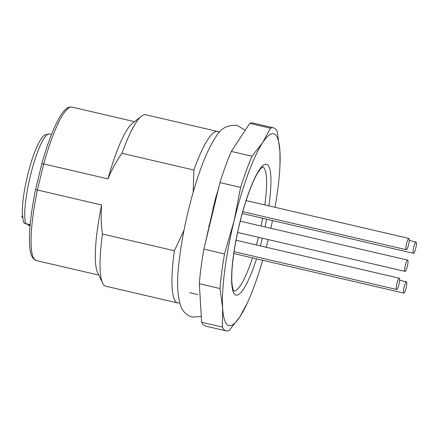 <?xml version="1.0" encoding="UTF-8"?>
<svg xmlns="http://www.w3.org/2000/svg" width="438" height="438" viewBox="0 0 438 438"><rect width="100%" height="100%" fill="white"/><g stroke="black" fill="none" stroke-linecap="round" stroke-linejoin="round"><path stroke-width="0.66" d="M212.961 207.672L213.837 207.875M275.015 207.289A98.462 18.768 103.1 0 0 279.904 166.686A98.462 18.768 103.1 0 0 279.931 151.236A98.462 18.768 103.1 0 0 262.701 142.558A98.462 18.768 103.1 0 0 234.056 221.009A98.462 18.768 103.1 0 0 222.641 308.144A98.462 18.768 103.1 0 0 239.871 316.827A98.462 18.768 103.1 0 0 249.162 298.858A98.462 18.768 103.1 0 0 262.696 260.265M266.282 247.262A98.462 18.768 103.1 0 0 268.22 239.575M270.848 228.297A98.462 18.768 103.1 0 0 272.496 220.538M209.457 225.975L208.597 225.778M252.003 156.229L262.701 142.558L270.438 128.192L249.769 123.385L231.335 151.422A104.255 19.874 103.1 0 0 219.953 182.591L203.856 249.129L224.524 253.936L234.056 221.009L240.621 187.398A104.255 19.874 -76.9 0 1 252.003 156.229L231.335 151.422M270.438 128.192A104.255 19.874 -76.9 0 1 273.421 127.803A104.255 19.874 -76.9 0 1 277.281 131.641L279.931 151.236L280.002 164.639M273.421 127.803L252.753 122.996A104.255 19.874 103.1 0 0 249.769 123.385M226.183 330.887A104.255 19.874 -76.9 0 1 222.323 327.049L222.641 308.144L219.991 288.549L199.323 283.742L201.661 322.242A104.255 19.874 103.1 0 0 205.515 326.08L226.183 330.887A104.255 19.874 -76.9 0 0 229.173 330.498L239.871 316.827L247.569 302.543L249.162 298.858M201.661 322.242L222.323 327.049M219.991 288.549A104.255 19.874 -76.9 0 1 224.524 253.936M203.856 249.129A104.255 19.874 103.1 0 0 199.323 283.742M240.621 187.398L219.953 182.591M193.153 192.342L193.914 170.043A88.038 16.781 -76.9 0 1 217.681 131.488L145.761 114.756A88.038 16.781 103.1 0 0 141.436 116.207L132.358 123.352A78.769 15.012 103.1 0 0 107.962 178.868L43.718 163.921L41.862 163.807M41.84 163.724C45.098 152.046 48.547 141.704 52.199 132.698C58.249 118.233 61.846 112.894 65.782 109.21C67.375 107.562 69.445 106.867 71.985 107.113A78.769 15.012 103.1 0 0 43.718 163.921L37.394 190.059A78.769 15.012 103.1 0 0 36.294 260.555L33.299 258.672L31.645 255.912C30.375 252.841 29.658 248.412 29.483 242.636C29.149 228.844 31.186 211.16 35.587 189.577L101.638 205A78.769 15.012 103.1 0 0 97.63 272.628L102.629 283.047A88.038 16.781 103.1 0 0 105.87 286.249L177.79 302.981A88.038 16.781 -76.9 0 1 174.39 250.744L183.993 230.333M101.638 205C100.784 214.724 101.063 224.393 102.47 234.012L174.39 250.744M193.914 170.043L121.994 153.311C116.333 161.288 111.652 169.807 107.962 178.868M102.47 234.012A88.038 16.781 103.1 0 0 102.629 283.047M179.662 302.893A88.038 16.781 -76.9 0 1 177.79 302.981M141.436 116.207A88.038 16.781 103.1 0 0 121.994 153.311M217.681 131.488A88.038 16.781 -76.9 0 1 219.323 132.391M413.379 253.306A5.793 1.106 103.1 0 0 413.428 253.323A5.793 1.106 103.1 0 0 415.782 248.061A5.793 1.106 103.1 0 0 416.1 242.061A5.793 1.106 103.1 0 0 416.051 242.039A5.793 1.106 103.1 0 0 413.696 247.3A5.793 1.106 103.1 0 0 413.379 253.306M406.212 249.698A5.793 1.106 103.1 0 0 406.261 249.715A5.793 1.106 103.1 0 0 408.616 244.453A5.793 1.106 103.1 0 0 408.933 238.447A5.793 1.106 103.1 0 0 408.884 238.431A5.793 1.106 103.1 0 0 406.53 243.692A5.793 1.106 103.1 0 0 406.212 249.698M396.593 289.463A5.793 1.106 103.1 0 0 396.642 289.48A5.793 1.106 103.1 0 0 398.996 284.218A5.793 1.106 103.1 0 0 399.314 278.212A5.793 1.106 103.1 0 0 399.264 278.196A5.793 1.106 103.1 0 0 396.91 283.457A5.793 1.106 103.1 0 0 396.593 289.463M404.986 271.385A5.793 1.106 103.1 0 0 405.035 271.401A5.793 1.106 103.1 0 0 407.422 266.008A5.793 1.106 103.1 0 0 407.658 260.117A5.793 1.106 103.1 0 0 405.331 265.247A5.793 1.106 103.1 0 0 404.986 271.385M406.48 281.826A5.793 1.106 103.1 0 0 406.431 281.804A5.793 1.106 103.1 0 0 404.044 287.197A5.793 1.106 103.1 0 0 403.809 293.088A5.793 1.106 103.1 0 0 406.163 287.826A5.793 1.106 103.1 0 0 406.48 281.826M22.393 216.011L22.114 215.945L21.916 216.974L22.535 217.56M32.33 158.72L31.99 159.766M31.087 162.618L30.682 163.976M21.916 216.974L22.486 217.106M23.701 222.307A3.477 3.477 0 0 0 25.842 223.823A3.477 0.662 -76.9 0 1 25.683 223.615A47.496 9.05 103.1 0 1 31.596 171.001A47.496 9.05 103.1 0 1 49.395 133.968L45.262 134.685C44.15 135.276 42.004 136.798 38.528 143.374C32.472 154.942 25.886 178.523 23.444 197.062C22.623 203.144 22.229 208.406 22.267 212.857L23.318 221.48A3.477 3.247 -17.4 0 0 25.683 223.615L30.173 224.656M256.531 258.831A67.184 12.806 -76.9 0 1 233.109 291.5A67.184 12.806 -76.9 0 1 241.562 215.781A67.184 12.806 -76.9 0 1 267.07 164.458A67.184 12.806 -76.9 0 1 268.855 205.86M266.605 219.17A67.184 12.806 -76.9 0 1 265.028 226.939M262.4 238.223A67.184 12.806 -76.9 0 1 260.391 245.893M264.82 204.918A63.713 12.144 103.1 0 0 262.931 167.059A63.713 12.144 103.1 0 0 262.625 166.927M233.761 291.013A63.713 12.144 103.1 0 0 252.502 257.894M256.405 244.968A63.713 12.144 103.1 0 0 258.431 237.297M261.053 226.019A63.713 12.144 103.1 0 0 262.625 218.244M21.9 216.739L22.464 216.87M27.693 224.251A3.477 3.477 0 0 0 29.893 225.866A3.477 0.662 -76.9 0 1 29.669 224.71M279.904 166.686L280.008 164.639M189.627 292.655L197.741 294.539M71.985 107.113L134.51 121.654M36.294 260.555L98.818 275.097M262.745 166.878L261.081 168.203L257.916 172.545C253.531 179.799 249.047 190.908 244.459 205.855C239.318 223.035 235.617 240.002 233.35 256.772C231.855 268.363 231.417 277.451 232.025 284.027C232.715 288.691 233.317 291.056 233.848 291.111M35.593 189.55L41.834 163.752M416.051 242.039L409.251 240.457M413.428 253.323L242.247 213.503M408.884 238.431L246.118 200.571M406.261 249.715L242.756 211.68M399.264 278.196L236.033 240.227M396.642 289.48L234.073 251.664M407.658 260.117L240.232 221.174M405.035 271.401L237.61 232.458M233.793 253.542L403.809 293.088M399.631 280.227L406.431 281.804M25.842 223.823L30.156 224.825M49.395 133.968L51.492 134.455M201.305 316.455L192.43 317.09L189.117 315.891C185.52 313.843 182.991 311.188 181.535 307.914C177.198 297.424 176.448 281.459 179.29 260.013C182 237.456 186.829 214.182 193.777 190.196C200.883 165.914 208.384 147.934 216.279 136.251C220.467 128.526 227.393 124.868 237.046 125.29L245.214 130.31M204.853 245.012L215.299 199.17L218.54 188.433"/></g></svg>
